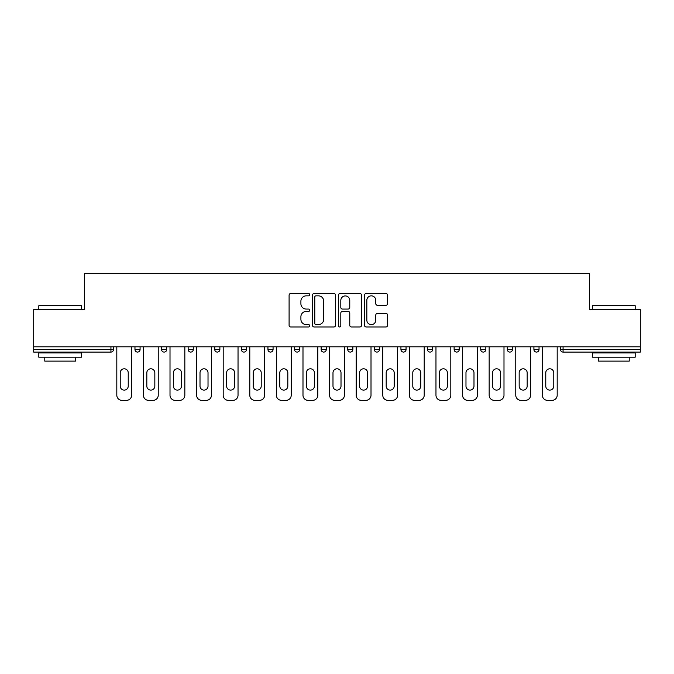<?xml version="1.0" encoding="UTF-8"?>
<svg xmlns="http://www.w3.org/2000/svg" width="674" height="674" viewBox="0 0 674 674"><rect width="100%" height="100%" fill="white"/><g stroke="black" fill="none" stroke-linecap="round" stroke-linejoin="round"><path stroke-width="1.01" d="M309.72 294.673A1.171 1.171 0 0 0 308.549 293.502L290.772 293.502A1.677 1.677 0 0 0 289.095 295.17L289.095 325.298A1.677 1.677 0 0 0 290.772 326.966L308.549 326.966A1.171 1.171 0 0 0 309.72 325.795A1.171 1.171 0 0 0 308.549 324.624L306.249 324.624A5.358 5.358 0 0 1 300.899 319.274L300.899 316.763A5.358 5.358 0 0 1 306.249 311.405L308.549 311.405A1.171 1.171 0 0 0 309.72 310.234A1.171 1.171 0 0 0 308.549 309.063L306.249 309.063A5.358 5.358 0 0 1 300.899 303.704L300.899 301.194A5.358 5.358 0 0 1 306.249 295.844L308.549 295.844A1.171 1.171 0 0 0 309.72 294.673M385.907 305.297A1.677 1.677 0 0 0 387.584 303.62L387.584 295.17A1.677 1.677 0 0 0 385.907 293.502L366.159 293.502A1.677 1.677 0 0 0 364.491 295.17L364.491 325.298A1.677 1.677 0 0 0 366.159 326.966L385.907 326.966A1.677 1.677 0 0 0 387.584 325.298L387.584 315.087A1.677 1.677 0 0 0 385.907 313.41L377.457 313.41A1.677 1.677 0 0 0 375.78 315.087L375.78 320.15A4.474 4.474 0 0 1 371.307 324.624A4.474 4.474 0 0 1 366.833 320.15L366.833 300.318A4.474 4.474 0 0 1 371.307 295.844A4.474 4.474 0 0 1 375.78 300.318L375.78 303.62A1.677 1.677 0 0 0 377.457 305.297L385.907 305.297M33.7 346.807L33.7 309.467L84.503 309.467L84.503 273.661L589.497 273.661L589.497 309.467L640.3 309.467L640.3 346.807L33.7 346.807L33.7 349.528L110.932 349.528L110.932 346.807M335.534 295.17A1.677 1.677 0 0 0 333.866 293.502L314.118 293.502A1.677 1.677 0 0 0 312.441 295.17L312.441 325.298A1.677 1.677 0 0 0 314.118 326.966L333.866 326.966A1.677 1.677 0 0 0 335.534 325.298L335.534 295.17M340.134 293.502L359.882 293.502A1.677 1.677 0 0 1 361.559 295.17L361.559 325.298A1.677 1.677 0 0 1 359.882 326.966L351.432 326.966A1.677 1.677 0 0 1 349.764 325.298L349.764 313.081A1.677 1.677 0 0 0 348.087 311.405L342.485 311.405A1.677 1.677 0 0 0 340.808 313.081L340.808 325.795A1.171 1.171 0 0 1 339.637 326.966A1.171 1.171 0 0 1 338.466 325.795L338.466 295.17A1.677 1.677 0 0 1 340.134 293.502M110.932 352.089A2.561 2.561 0 0 0 113.485 349.528L110.932 349.528L110.932 352.089A2.561 2.561 0 0 0 113.485 349.528L113.485 346.807L113.485 349.528A2.561 2.561 0 0 1 110.932 352.089L33.7 352.089L33.7 349.528M640.3 346.807L640.3 352.089L563.068 352.089A2.561 2.561 0 0 1 560.515 349.528L560.515 346.807M134.969 346.807L134.969 349.528L134.969 346.807M137.53 352.089A2.561 2.561 0 0 1 134.969 349.528A2.561 2.561 0 0 0 137.53 352.089A2.561 2.561 0 0 0 140.082 349.528L140.082 346.807L140.082 349.528A2.561 2.561 0 0 1 137.53 352.089A2.561 2.561 0 0 1 134.969 349.528L140.082 349.528A2.561 2.561 0 0 1 137.53 352.089M161.566 346.807L161.566 349.528L161.566 346.807M166.68 346.807L166.68 349.528L166.68 346.807M188.164 346.807L188.164 349.528L188.164 346.807M193.278 346.807L193.278 349.528L193.278 346.807M214.762 346.807L214.762 349.528L214.762 346.807M219.876 346.807L219.876 349.528A2.561 2.561 0 0 1 217.314 352.089A2.561 2.561 0 0 1 214.762 349.528A2.561 2.561 0 0 0 217.314 352.089A2.561 2.561 0 0 0 219.876 349.528A2.561 2.561 0 0 1 217.314 352.089A2.561 2.561 0 0 1 214.762 349.528L219.876 349.528M241.359 346.807L241.359 349.528L241.359 346.807M246.473 346.807L246.473 349.528L246.473 346.807M267.949 346.807L267.949 349.528L267.949 346.807M273.063 346.807L273.063 349.528A2.561 2.561 0 0 1 270.51 352.089A2.561 2.561 0 0 1 267.949 349.528L273.063 349.528A2.561 2.561 0 0 1 270.51 352.089M294.546 346.807L294.546 349.528L294.546 346.807M299.66 346.807L299.66 349.528A2.561 2.561 0 0 1 297.108 352.089A2.561 2.561 0 0 1 294.546 349.528L299.66 349.528A2.561 2.561 0 0 1 297.108 352.089M326.258 346.807L326.258 349.528L321.144 349.528A2.561 2.561 0 0 0 323.705 352.089A2.561 2.561 0 0 1 321.144 349.528L321.144 346.807M352.856 346.807L352.856 349.528L347.742 349.528A2.561 2.561 0 0 0 350.295 352.089A2.561 2.561 0 0 1 347.742 349.528L347.742 346.807M374.34 346.807L374.34 349.528L374.34 346.807M379.454 346.807L379.454 349.528L379.454 346.807M400.937 346.807L400.937 349.528L400.937 346.807M406.051 346.807L406.051 349.528L406.051 346.807M427.527 346.807L427.527 349.528L427.527 346.807M432.641 346.807L432.641 349.528L432.641 346.807M454.124 346.807L454.124 349.528L454.124 346.807M459.238 346.807L459.238 349.528L459.238 346.807M485.836 346.807L485.836 349.528A2.561 2.561 0 0 1 483.283 352.089A2.561 2.561 0 0 1 480.722 349.528L480.722 346.807M512.434 346.807L512.434 349.528A2.561 2.561 0 0 1 509.873 352.089A2.561 2.561 0 0 1 507.32 349.528L507.32 346.807M539.031 346.807L539.031 349.528A2.561 2.561 0 0 1 536.47 352.089A2.561 2.561 0 0 1 533.918 349.528L533.918 346.807M164.127 352.089A2.561 2.561 0 0 1 161.566 349.528A2.561 2.561 0 0 0 164.127 352.089A2.561 2.561 0 0 0 166.68 349.528A2.561 2.561 0 0 1 164.127 352.089A2.561 2.561 0 0 1 161.566 349.528L166.68 349.528A2.561 2.561 0 0 1 164.127 352.089M190.717 352.089A2.561 2.561 0 0 1 188.164 349.528A2.561 2.561 0 0 0 190.717 352.089A2.561 2.561 0 0 0 193.278 349.528A2.561 2.561 0 0 1 190.717 352.089A2.561 2.561 0 0 1 188.164 349.528L193.278 349.528A2.561 2.561 0 0 1 190.717 352.089M243.912 352.089A2.561 2.561 0 0 1 241.359 349.528A2.561 2.561 0 0 0 243.912 352.089A2.561 2.561 0 0 0 246.473 349.528A2.561 2.561 0 0 1 243.912 352.089A2.561 2.561 0 0 1 241.359 349.528L246.473 349.528A2.561 2.561 0 0 1 243.912 352.089M323.705 352.089A2.561 2.561 0 0 0 326.258 349.528A2.561 2.561 0 0 1 323.705 352.089A2.561 2.561 0 0 1 321.144 349.528M350.295 352.089A2.561 2.561 0 0 0 352.856 349.528A2.561 2.561 0 0 1 350.295 352.089A2.561 2.561 0 0 1 347.742 349.528M376.892 352.089A2.561 2.561 0 0 1 374.34 349.528A2.561 2.561 0 0 0 376.892 352.089A2.561 2.561 0 0 0 379.454 349.528A2.561 2.561 0 0 1 376.892 352.089A2.561 2.561 0 0 1 374.34 349.528L379.454 349.528A2.561 2.561 0 0 1 376.892 352.089M403.49 352.089A2.561 2.561 0 0 1 400.937 349.528L406.051 349.528A2.561 2.561 0 0 1 403.49 352.089A2.561 2.561 0 0 0 406.051 349.528M430.088 352.089A2.561 2.561 0 0 1 427.527 349.528L432.641 349.528A2.561 2.561 0 0 1 430.088 352.089A2.561 2.561 0 0 0 432.641 349.528A2.561 2.561 0 0 1 430.088 352.089M456.686 352.089A2.561 2.561 0 0 1 454.124 349.528A2.561 2.561 0 0 0 456.686 352.089A2.561 2.561 0 0 0 459.238 349.528A2.561 2.561 0 0 1 456.686 352.089A2.561 2.561 0 0 1 454.124 349.528L459.238 349.528M315.954 295.844A1.171 1.171 0 0 0 314.783 297.015L314.783 323.453A1.171 1.171 0 0 0 315.954 324.624L318.381 324.624A5.358 5.358 0 0 0 323.739 319.274L323.739 301.194A5.358 5.358 0 0 0 318.381 295.844L315.954 295.844M349.764 300.402A4.474 4.474 0 0 0 345.282 295.928A4.474 4.474 0 0 0 340.808 300.402L340.808 307.386A1.677 1.677 0 0 0 342.485 309.063L348.087 309.063A1.677 1.677 0 0 0 349.764 307.386L349.764 300.402M131.649 346.807L131.649 395.225A5.114 5.114 0 0 1 126.535 400.339L121.927 400.339A5.114 5.114 0 0 1 116.813 395.225L116.813 346.807M120.225 372.806A4.01 4.01 0 0 1 124.227 368.796A4.01 4.01 0 0 1 128.237 372.806L128.237 386.101A4.01 4.01 0 0 1 124.227 390.111A4.01 4.01 0 0 1 120.225 386.101L120.225 372.806M158.238 346.807L158.238 395.225A5.114 5.114 0 0 1 153.124 400.339L148.524 400.339A5.114 5.114 0 0 1 143.41 395.225L143.41 346.807M146.822 372.806A4.01 4.01 0 0 1 150.824 368.796A4.01 4.01 0 0 1 154.835 372.806L154.835 386.101A4.01 4.01 0 0 1 150.824 390.111A4.01 4.01 0 0 1 146.822 386.101L146.822 372.806M184.836 346.807L184.836 395.225A5.114 5.114 0 0 1 179.722 400.339L175.122 400.339A5.114 5.114 0 0 1 170.008 395.225L170.008 346.807M173.412 372.806A4.01 4.01 0 0 1 177.422 368.796A4.01 4.01 0 0 1 181.432 372.806L181.432 386.101A4.01 4.01 0 0 1 177.422 390.111A4.01 4.01 0 0 1 173.412 386.101L173.412 372.806M211.434 346.807L211.434 395.225A5.114 5.114 0 0 1 206.32 400.339L201.72 400.339A5.114 5.114 0 0 1 196.606 395.225L196.606 346.807M200.01 372.806A4.01 4.01 0 0 1 204.02 368.796A4.01 4.01 0 0 1 208.022 372.806L208.022 386.101A4.01 4.01 0 0 1 204.02 390.111A4.01 4.01 0 0 1 200.01 386.101L200.01 372.806M238.032 346.807L238.032 395.225A5.114 5.114 0 0 1 232.918 400.339L228.309 400.339A5.114 5.114 0 0 1 223.195 395.225L223.195 346.807M226.607 372.806A4.01 4.01 0 0 1 230.618 368.796A4.01 4.01 0 0 1 234.619 372.806L234.619 386.101A4.01 4.01 0 0 1 230.618 390.111A4.01 4.01 0 0 1 226.607 386.101L226.607 372.806M264.629 346.807L264.629 395.225A5.114 5.114 0 0 1 259.515 400.339L254.907 400.339A5.114 5.114 0 0 1 249.793 395.225L249.793 346.807M253.205 372.806A4.01 4.01 0 0 1 257.215 368.796A4.01 4.01 0 0 1 261.217 372.806L261.217 386.101A4.01 4.01 0 0 1 257.215 390.111A4.01 4.01 0 0 1 253.205 386.101L253.205 372.806M38.814 305.718L39.328 305.204L80.922 305.204L81.436 305.718L38.814 305.718L38.814 309.467M81.436 357.203L38.814 357.203L38.814 352.94L81.436 352.94L81.436 357.203M75.471 357.203L75.471 361.121L44.779 361.121L44.779 357.203M592.564 305.718L593.078 305.204L634.672 305.204L635.186 305.718L592.564 305.718L592.564 309.467M635.186 357.203L592.564 357.203L592.564 352.94L635.186 352.94L635.186 357.203M629.221 357.203L629.221 361.121L598.529 361.121L598.529 357.203M291.227 346.807L291.227 395.225A5.114 5.114 0 0 1 286.113 400.339L281.505 400.339A5.114 5.114 0 0 1 276.391 395.225L276.391 346.807M279.803 372.806A4.01 4.01 0 0 1 283.805 368.796A4.01 4.01 0 0 1 287.815 372.806L287.815 386.101A4.01 4.01 0 0 1 283.805 390.111A4.01 4.01 0 0 1 279.803 386.101L279.803 372.806M317.816 346.807L317.816 395.225A5.114 5.114 0 0 1 312.702 400.339L308.102 400.339A5.114 5.114 0 0 1 302.988 395.225L302.988 346.807M306.4 372.806A4.01 4.01 0 0 1 310.402 368.796A4.01 4.01 0 0 1 314.413 372.806L314.413 386.101A4.01 4.01 0 0 1 310.402 390.111A4.01 4.01 0 0 1 306.4 386.101L306.4 372.806M344.414 346.807L344.414 395.225A5.114 5.114 0 0 1 339.3 400.339L334.7 400.339A5.114 5.114 0 0 1 329.586 395.225L329.586 346.807M332.99 372.806A4.01 4.01 0 0 1 337 368.796A4.01 4.01 0 0 1 341.01 372.806L341.01 386.101A4.01 4.01 0 0 1 337 390.111A4.01 4.01 0 0 1 332.99 386.101L332.99 372.806M371.012 346.807L371.012 395.225A5.114 5.114 0 0 1 365.898 400.339L361.298 400.339A5.114 5.114 0 0 1 356.184 395.225L356.184 346.807M359.587 372.806A4.01 4.01 0 0 1 363.598 368.796A4.01 4.01 0 0 1 367.6 372.806L367.6 386.101A4.01 4.01 0 0 1 363.598 390.111A4.01 4.01 0 0 1 359.587 386.101L359.587 372.806M397.609 346.807L397.609 395.225A5.114 5.114 0 0 1 392.495 400.339L387.887 400.339A5.114 5.114 0 0 1 382.773 395.225L382.773 346.807M386.185 372.806A4.01 4.01 0 0 1 390.195 368.796A4.01 4.01 0 0 1 394.197 372.806L394.197 386.101A4.01 4.01 0 0 1 390.195 390.111A4.01 4.01 0 0 1 386.185 386.101L386.185 372.806M424.207 346.807L424.207 395.225A5.114 5.114 0 0 1 419.093 400.339L414.485 400.339A5.114 5.114 0 0 1 409.371 395.225L409.371 346.807M412.783 372.806A4.01 4.01 0 0 1 416.785 368.796A4.01 4.01 0 0 1 420.795 372.806L420.795 386.101A4.01 4.01 0 0 1 416.785 390.111A4.01 4.01 0 0 1 412.783 386.101L412.783 372.806M450.805 346.807L450.805 395.225A5.114 5.114 0 0 1 445.691 400.339L441.082 400.339A5.114 5.114 0 0 1 435.968 395.225L435.968 346.807M439.381 372.806A4.01 4.01 0 0 1 443.382 368.796A4.01 4.01 0 0 1 447.393 372.806L447.393 386.101A4.01 4.01 0 0 1 443.382 390.111A4.01 4.01 0 0 1 439.381 386.101L439.381 372.806M477.394 346.807L477.394 395.225A5.114 5.114 0 0 1 472.28 400.339L467.68 400.339A5.114 5.114 0 0 1 462.566 395.225L462.566 346.807M465.978 372.806A4.01 4.01 0 0 1 469.98 368.796A4.01 4.01 0 0 1 473.991 372.806L473.991 386.101A4.01 4.01 0 0 1 469.98 390.111A4.01 4.01 0 0 1 465.978 386.101L465.978 372.806M503.992 346.807L503.992 395.225A5.114 5.114 0 0 1 498.878 400.339L494.278 400.339A5.114 5.114 0 0 1 489.164 395.225L489.164 346.807M492.568 372.806A4.01 4.01 0 0 1 496.578 368.796A4.01 4.01 0 0 1 500.588 372.806L500.588 386.101A4.01 4.01 0 0 1 496.578 390.111A4.01 4.01 0 0 1 492.568 386.101L492.568 372.806M530.59 346.807L530.59 395.225A5.114 5.114 0 0 1 525.476 400.339L520.876 400.339A5.114 5.114 0 0 1 515.762 395.225L515.762 346.807M519.165 372.806A4.01 4.01 0 0 1 523.176 368.796A4.01 4.01 0 0 1 527.178 372.806L527.178 386.101A4.01 4.01 0 0 1 523.176 390.111A4.01 4.01 0 0 1 519.165 386.101L519.165 372.806M557.187 346.807L557.187 395.225A5.114 5.114 0 0 1 552.073 400.339L547.465 400.339A5.114 5.114 0 0 1 542.351 395.225L542.351 346.807M545.763 372.806A4.01 4.01 0 0 1 549.773 368.796A4.01 4.01 0 0 1 553.775 372.806L553.775 386.101A4.01 4.01 0 0 1 549.773 390.111A4.01 4.01 0 0 1 545.763 386.101L545.763 372.806M563.068 346.807L563.068 349.528L640.3 349.528M560.515 349.528L563.068 349.528L563.068 352.089M483.283 352.089A2.561 2.561 0 0 0 485.836 349.528L480.722 349.528M509.873 352.089A2.561 2.561 0 0 0 512.434 349.528L507.32 349.528M536.47 352.089A2.561 2.561 0 0 0 539.031 349.528L533.918 349.528M81.436 309.467L81.436 305.718M71.722 352.94L71.722 352.089M48.536 352.94L48.536 352.089M635.186 309.467L635.186 305.718M625.464 352.94L625.464 352.089M602.278 352.94L602.278 352.089"/></g></svg>
